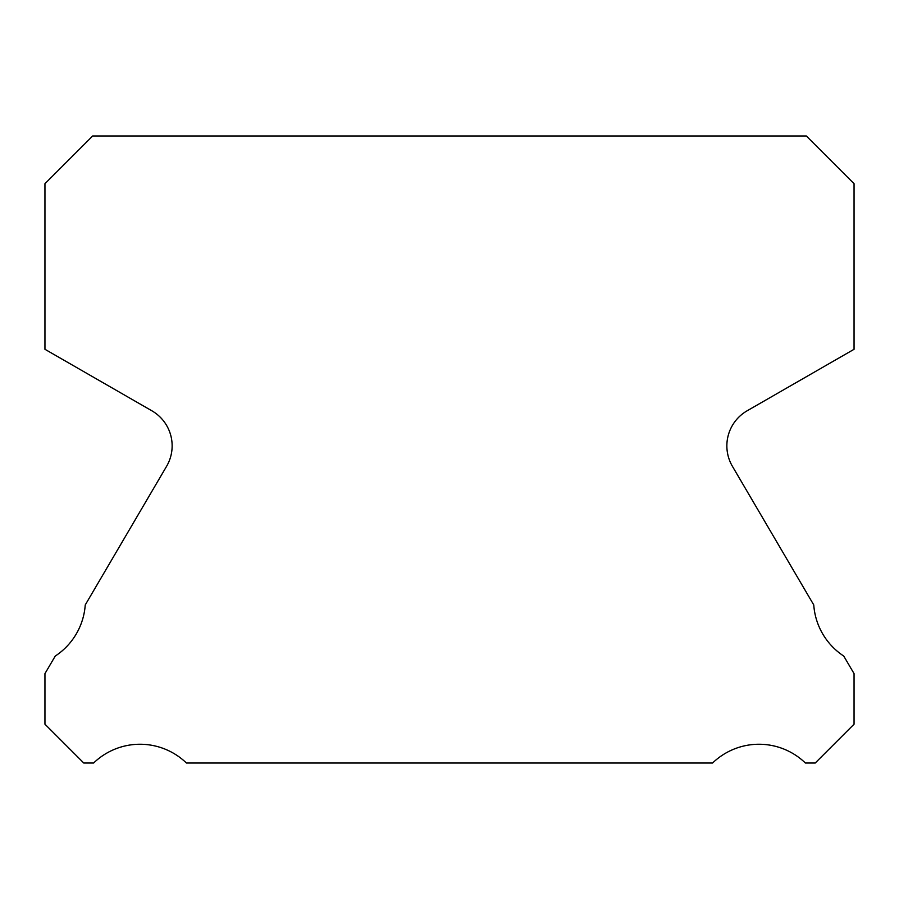 <?xml version="1.0" encoding="UTF-8"?>
<svg xmlns="http://www.w3.org/2000/svg" width="899" height="899" viewBox="0 0 899 899"><rect width="100%" height="100%" fill="white"/><g stroke="black" fill="none" stroke-linecap="round" stroke-linejoin="round"><path stroke-width="1.35" d="M732.427 466.334A40.455 40.455 0 0 1 747.091 410.821L854.05 349.295L854.05 183.711L806.313 135.974L92.687 135.974L44.95 183.711L44.95 349.295L151.909 410.821A40.455 40.455 0 0 1 166.573 466.334L85.236 604.96A66.751 66.751 0 0 1 55.255 656.056L44.95 673.621L44.95 724.189L83.787 763.026L93.608 763.026A66.751 66.751 0 0 1 186.43 763.026L712.57 763.026A66.751 66.751 0 0 1 805.392 763.026L815.213 763.026L854.05 724.189L854.05 673.621L843.745 656.056A66.751 66.751 0 0 1 813.764 604.96L732.427 466.334"/></g></svg>
